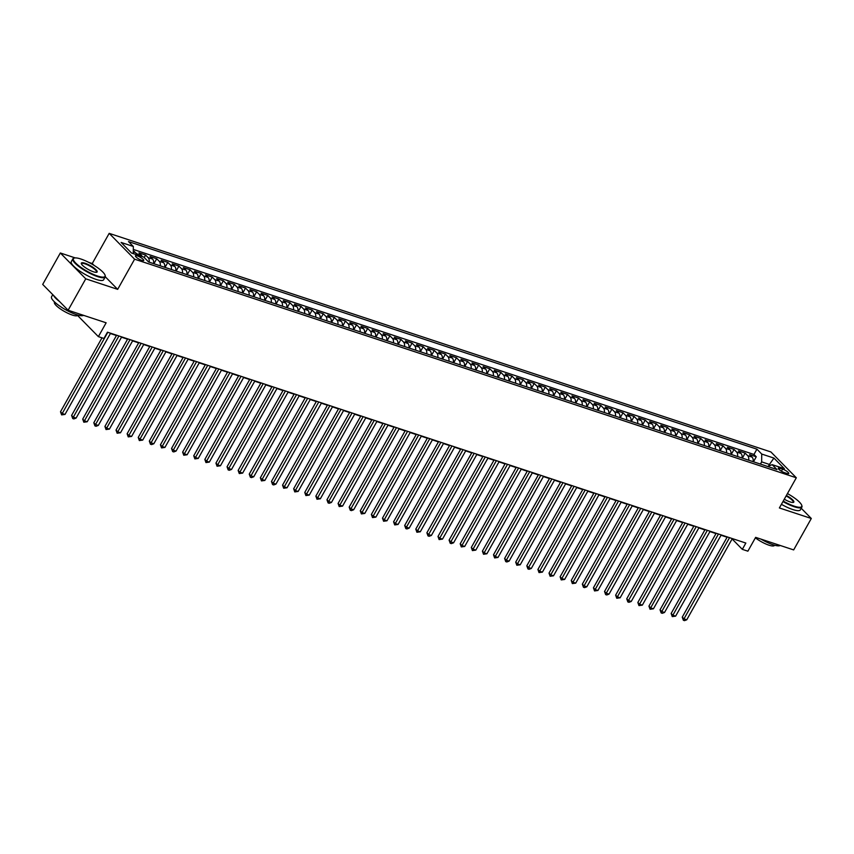 <?xml version="1.0" encoding="UTF-8"?>
<svg xmlns="http://www.w3.org/2000/svg" width="854" height="854" viewBox="0 0 854 854"><rect width="100%" height="100%" fill="white"/><g stroke="black" fill="none" stroke-linecap="round" stroke-linejoin="round"><path stroke-width="1.28" d="M141.764 260.385A4.75 1.132 29.3 0 0 143.707 260.47A4.75 1.132 29.3 0 0 141.839 258.25A4.75 1.132 29.3 0 0 137.366 255.912A4.75 1.132 29.3 0 0 135.423 255.826A4.75 1.132 29.3 0 0 137.291 258.036A4.75 1.132 29.3 0 0 141.764 260.385M75.248 257.908L60.335 252.987L42.7 284.414L68.117 310.237L85.752 278.82L117.671 289.357L134.601 259.189L109.184 233.355L92.253 263.534L88.677 262.349M134.601 259.189L796.312 477.781L770.895 451.947L109.184 233.355M60.335 252.987L85.752 278.82M796.312 477.781L779.382 507.949L811.3 518.485L801.244 508.269M811.3 518.485L793.665 549.912L755.641 537.358L747.88 551.182L742.329 549.346L745.852 543.059L107.455 332.185L103.932 338.462L98.381 336.636L106.142 322.801L68.117 310.237M753.132 461.672A5.935 3.651 -71.7 0 0 752.107 457.136L749.598 454.584L756.26 456.783L753.452 461.779M748.691 460.21A5.935 3.651 -71.7 0 0 747.666 455.662L745.158 453.122L742.35 458.118M745.158 453.122L738.496 450.912L741.005 453.463A5.935 3.651 -71.7 0 1 742.03 458.011M730.928 454.339A5.935 3.651 -71.7 0 0 729.903 449.802L727.394 447.25L734.056 449.45L731.248 454.445M719.826 450.677A5.935 3.651 -71.7 0 0 718.801 446.13L716.292 443.578L722.954 445.777L720.146 450.784M708.724 447.005A5.935 3.651 -71.7 0 0 707.699 442.457L705.19 439.917L711.852 442.116L709.044 447.112M697.622 443.343A5.935 3.651 -71.7 0 0 696.597 438.796L694.088 436.245L700.75 438.444L697.942 443.439M686.52 439.671A5.935 3.651 -71.7 0 0 685.484 435.124L682.986 432.583L689.648 434.782L686.84 439.778M675.418 435.999A5.935 3.651 -71.7 0 0 674.382 431.462L671.884 428.911L678.546 431.11L675.738 436.106M664.316 432.337A5.935 3.651 -71.7 0 0 663.28 427.79L660.782 425.239L667.444 427.448L664.636 432.444M653.214 428.665A5.935 3.651 -71.7 0 0 652.178 424.128L649.67 421.577L656.331 423.776L653.534 428.772M642.112 425.004A5.935 3.651 -71.7 0 0 641.076 420.456L638.568 417.905L645.229 420.104L642.432 425.111M631.01 421.332A5.935 3.651 -71.7 0 0 629.974 416.784L627.466 414.243L634.127 416.442L631.33 421.438M619.908 417.67A5.935 3.651 -71.7 0 0 618.872 413.122L616.364 410.571L623.025 412.77L620.228 417.766M608.806 413.998A5.935 3.651 -71.7 0 0 607.77 409.45L605.262 406.91L611.923 409.109L609.126 414.105M597.704 410.336A5.935 3.651 -71.7 0 0 596.668 405.789L594.16 403.237L600.821 405.436L598.024 410.432M586.602 406.664A5.935 3.651 -71.7 0 0 585.566 402.117L583.058 399.576L589.719 401.775L586.911 406.771M575.5 402.992A5.935 3.651 -71.7 0 0 574.464 398.455L571.956 395.904L578.617 398.103L575.809 403.099M564.398 399.33A5.935 3.651 -71.7 0 0 563.362 394.783L560.854 392.232L567.515 394.441L564.707 399.437M553.296 395.658A5.935 3.651 -71.7 0 0 552.26 391.121L549.752 388.57L556.413 390.769L553.606 395.765M542.194 391.997A5.935 3.651 -71.7 0 0 541.158 387.449L538.65 384.898L545.311 387.097L542.503 392.103M531.081 388.324A5.935 3.651 -71.7 0 0 530.056 383.777L527.548 381.236L534.209 383.435L531.401 388.431M519.979 384.663A5.935 3.651 -71.7 0 0 518.954 380.115L516.446 377.564L523.107 379.763L520.299 384.759M508.877 380.991A5.935 3.651 -71.7 0 0 507.852 376.443L505.344 373.903L512.005 376.102L509.197 381.097M497.775 377.319A5.935 3.651 -71.7 0 0 496.75 372.782L494.242 370.23L500.903 372.429L498.095 377.425M486.673 373.657A5.935 3.651 -71.7 0 0 485.648 369.109L483.14 366.558L489.801 368.768L486.993 373.764M475.571 369.985A5.935 3.651 -71.7 0 0 474.546 365.448L472.038 362.897L478.699 365.096L475.891 370.092M464.469 366.323A5.935 3.651 -71.7 0 0 463.434 361.776L460.936 359.224L467.597 361.423L464.789 366.43M453.367 362.651A5.935 3.651 -71.7 0 0 452.332 358.104L449.834 355.563L456.495 357.762L453.687 362.758M442.265 358.99A5.935 3.651 -71.7 0 0 441.23 354.442L438.732 351.891L445.393 354.09L442.585 359.086M431.163 355.317A5.935 3.651 -71.7 0 0 430.128 350.77L427.619 348.229L434.291 350.428L431.483 355.424M420.061 351.656A5.935 3.651 -71.7 0 0 419.026 347.108L416.517 344.557L423.178 346.756L420.381 351.752M408.959 347.984A5.935 3.651 -71.7 0 0 407.924 343.436L405.415 340.895L412.076 343.094L409.279 348.09M397.857 344.311A5.935 3.651 -71.7 0 0 396.822 339.775L394.313 337.223L400.974 339.422L398.177 344.418M386.755 340.65A5.935 3.651 -71.7 0 0 385.72 336.102L383.211 333.551L389.872 335.761L387.075 340.757M375.653 336.978A5.935 3.651 -71.7 0 0 374.618 332.441L372.109 329.89L378.77 332.089L375.973 337.084M364.551 333.316A5.935 3.651 -71.7 0 0 363.516 328.769L361.007 326.217L367.668 328.416L364.871 333.423M353.449 329.644A5.935 3.651 -71.7 0 0 352.414 325.096L349.905 322.556L356.566 324.755L353.759 329.751M342.347 325.982A5.935 3.651 -71.7 0 0 341.312 321.435L338.803 318.884L345.464 321.083L342.657 326.079M331.245 322.31A5.935 3.651 -71.7 0 0 330.21 317.763L327.701 315.222L334.362 317.421L331.555 322.417M320.143 318.638A5.935 3.651 -71.7 0 0 319.108 314.101L316.599 311.55L323.26 313.749L320.453 318.745M309.031 314.977A5.935 3.651 -71.7 0 0 308.006 310.429L305.497 307.878L312.158 310.087L309.351 315.083M297.929 311.304A5.935 3.651 -71.7 0 0 296.904 306.767L294.395 304.216L301.056 306.415L298.249 311.411M286.827 307.643A5.935 3.651 -71.7 0 0 285.802 303.095L283.293 300.544L289.954 302.743L287.147 307.75M275.725 303.971A5.935 3.651 -71.7 0 0 274.7 299.423L272.191 296.882L278.852 299.081L276.045 304.077M264.623 300.309A5.935 3.651 -71.7 0 0 263.598 295.762L261.089 293.21L267.75 295.409L264.943 300.405M253.521 296.637A5.935 3.651 -71.7 0 0 252.496 292.089L249.987 289.549L256.648 291.748L253.841 296.744M242.419 292.975A5.935 3.651 -71.7 0 0 241.394 288.428L238.885 285.876L245.546 288.076L242.739 293.071M231.317 289.303A5.935 3.651 -71.7 0 0 230.281 284.756L227.783 282.215L234.444 284.414L231.637 289.41M220.215 285.631A5.935 3.651 -71.7 0 0 219.179 281.094L216.681 278.543L223.342 280.742L220.535 285.738M209.113 281.969A5.935 3.651 -71.7 0 0 208.077 277.422L205.579 274.871L212.24 277.08L209.433 282.076M198.011 278.297A5.935 3.651 -71.7 0 0 196.975 273.76L194.466 271.209L201.128 273.408L198.331 278.404M186.909 274.636A5.935 3.651 -71.7 0 0 185.873 270.088L183.364 267.537L190.026 269.736L187.229 274.742M175.807 270.964A5.935 3.651 -71.7 0 0 174.771 266.416L172.262 263.875L178.924 266.074L176.127 271.07M164.705 267.302A5.935 3.651 -71.7 0 0 163.669 262.754L161.16 260.203L167.822 262.402L165.025 267.398M153.603 263.63A5.935 3.651 -71.7 0 0 152.567 259.082L150.058 256.542L156.72 258.741L153.923 263.737M142.191 256.563A5.935 3.651 -71.7 0 0 141.465 255.421L138.956 252.869L145.618 255.068L144.23 257.556M782.606 469.102L780.161 468.291A4.601 1.089 29.3 0 0 778.282 468.205A4.601 1.089 29.3 0 0 780.097 470.362A4.601 1.089 29.3 0 0 784.42 472.625L786.865 473.426A4.601 1.089 29.3 0 0 788.744 473.522A4.601 1.089 29.3 0 0 786.929 471.365A4.601 1.089 29.3 0 0 782.606 469.102L781.421 471.216M768.472 466.156L769.422 464.437L761.651 461.875L761.725 454.05L756.922 449.161L128.516 241.586L133.331 246.475L121.119 242.44L131.559 253.051L143.771 257.086L148.575 261.964L776.98 469.551L772.165 464.661L767.661 466.476M761.725 454.05L773.937 458.086L784.378 468.697L772.165 464.661M756.26 456.783L753.954 454.445L133.299 249.421M137.75 255.1A5.935 3.651 108.3 0 0 137.024 253.948L133.288 250.991M145.618 255.068L148.126 257.62A5.935 3.651 108.3 0 1 149.162 262.167M156.72 258.741L159.228 261.281A5.935 3.651 108.3 0 1 160.264 265.829M167.822 262.402L170.33 264.953A5.935 3.651 108.3 0 1 171.366 269.501M178.924 266.074L181.432 268.626A5.935 3.651 108.3 0 1 182.468 273.163M190.026 269.736L192.534 272.287A5.935 3.651 108.3 0 1 193.57 276.835M201.128 273.408L203.636 275.959A5.935 3.651 108.3 0 1 204.672 280.496M212.24 277.08L214.738 279.621A5.935 3.651 108.3 0 1 215.774 284.168M223.342 280.742L225.84 283.293A5.935 3.651 108.3 0 1 226.876 287.841M234.444 284.414L236.942 286.955A5.935 3.651 108.3 0 1 237.978 291.502M245.546 288.076L248.055 290.627A5.935 3.651 108.3 0 1 249.08 295.174M256.648 291.748L259.157 294.288A5.935 3.651 108.3 0 1 260.182 298.836M267.75 295.409L270.259 297.961A5.935 3.651 108.3 0 1 271.284 302.508M278.852 299.081L281.361 301.633A5.935 3.651 108.3 0 1 282.386 306.17M289.954 302.743L292.463 305.294A5.935 3.651 108.3 0 1 293.488 309.842M301.056 306.415L303.565 308.967A5.935 3.651 108.3 0 1 304.59 313.503M312.158 310.087L314.667 312.628A5.935 3.651 108.3 0 1 315.702 317.176M323.26 313.749L325.769 316.3A5.935 3.651 108.3 0 1 326.804 320.848M334.362 317.421L336.871 319.962A5.935 3.651 108.3 0 1 337.906 324.509M345.464 321.083L347.973 323.634A5.935 3.651 108.3 0 1 349.008 328.182M356.566 324.755L359.075 327.306A5.935 3.651 108.3 0 1 360.11 331.843M367.668 328.416L370.177 330.968A5.935 3.651 108.3 0 1 371.212 335.515M378.77 332.089L381.279 334.64A5.935 3.651 108.3 0 1 382.314 339.177M389.872 335.761L392.381 338.301A5.935 3.651 108.3 0 1 393.416 342.849M400.974 339.422L403.483 341.974A5.935 3.651 108.3 0 1 404.518 346.521M412.076 343.094L414.585 345.635A5.935 3.651 108.3 0 1 415.62 350.183M423.178 346.756L425.687 349.307A5.935 3.651 108.3 0 1 426.722 353.855M434.291 350.428L436.789 352.969A5.935 3.651 108.3 0 1 437.824 357.516M445.393 354.09L447.891 356.641A5.935 3.651 108.3 0 1 448.926 361.189M456.495 357.762L458.993 360.313A5.935 3.651 108.3 0 1 460.028 364.85M467.597 361.423L470.106 363.975A5.935 3.651 108.3 0 1 471.13 368.522M478.699 365.096L481.208 367.647A5.935 3.651 108.3 0 1 482.232 372.184M489.801 368.768L492.31 371.309A5.935 3.651 108.3 0 1 493.334 375.856M500.903 372.429L503.412 374.981A5.935 3.651 108.3 0 1 504.436 379.528M512.005 376.102L514.514 378.642A5.935 3.651 108.3 0 1 515.538 383.19M523.107 379.763L525.616 382.314A5.935 3.651 108.3 0 1 526.64 386.862M534.209 383.435L536.718 385.987A5.935 3.651 108.3 0 1 537.753 390.524M545.311 387.097L547.82 389.648A5.935 3.651 108.3 0 1 548.855 394.196M556.413 390.769L558.922 393.32A5.935 3.651 108.3 0 1 559.957 397.857M567.515 394.441L570.024 396.982A5.935 3.651 108.3 0 1 571.059 401.529M578.617 398.103L581.126 400.654A5.935 3.651 108.3 0 1 582.161 405.202M589.719 401.775L592.228 404.316A5.935 3.651 108.3 0 1 593.263 408.863M600.821 405.436L603.33 407.988A5.935 3.651 108.3 0 1 604.365 412.535M611.923 409.109L614.432 411.66A5.935 3.651 108.3 0 1 615.467 416.197M623.025 412.77L625.534 415.322A5.935 3.651 108.3 0 1 626.569 419.869M634.127 416.442L636.636 418.994A5.935 3.651 108.3 0 1 637.671 423.531M645.229 420.104L647.738 422.655A5.935 3.651 108.3 0 1 648.773 427.203M656.331 423.776L658.84 426.327A5.935 3.651 108.3 0 1 659.875 430.864M667.444 427.448L669.942 429.989A5.935 3.651 108.3 0 1 670.977 434.537M678.546 431.11L681.044 433.661A5.935 3.651 108.3 0 1 682.079 438.209M689.648 434.782L692.146 437.323A5.935 3.651 108.3 0 1 693.181 441.87M700.75 438.444L703.258 440.995A5.935 3.651 108.3 0 1 704.283 445.542M711.852 442.116L714.36 444.667A5.935 3.651 108.3 0 1 715.385 449.204M722.954 445.777L725.462 448.329A5.935 3.651 108.3 0 1 726.487 452.876M734.056 449.45L736.564 452.001A5.935 3.651 108.3 0 1 737.589 456.538M760.412 464.085L761.651 461.875M77.586 315.489L98.381 336.636M732.113 538.959L742.329 549.346M110.401 333.53L116.454 335.526M121.503 337.202L127.556 339.198M132.605 340.863L138.658 342.87M143.707 344.536L149.76 346.532M154.809 348.197L160.862 350.204M165.911 351.869L171.964 353.866M177.013 355.542L183.066 357.538M188.115 359.203L194.168 361.199M199.217 362.875L205.27 364.871M210.319 366.537L216.372 368.533M221.421 370.209L227.474 372.205M232.523 373.871L238.576 375.877M243.625 377.543L249.678 379.539M254.727 381.204L260.78 383.211M265.829 384.876L271.882 386.873M276.931 388.549L282.984 390.545M288.033 392.21L294.086 394.206M299.135 395.882L305.188 397.879M310.237 399.544L316.29 401.551M321.35 403.216L327.392 405.212M332.452 406.878L338.494 408.885M343.554 410.55L349.606 412.546M354.656 414.222L360.708 416.218M365.758 417.884L371.81 419.88M376.86 421.556L382.912 423.552M387.962 425.217L394.014 427.213M399.064 428.889L405.116 430.886M410.166 432.551L416.218 434.558M421.268 436.223L427.32 438.219M432.37 439.885L438.422 441.892M443.472 443.557L449.524 445.553M454.574 447.229L460.626 449.225M465.676 450.891L471.728 452.887M476.778 454.563L482.83 456.559M487.88 458.224L493.932 460.231M498.982 461.897L505.034 463.893M510.084 465.558L516.136 467.565M521.186 469.23L527.238 471.227M532.288 472.902L538.34 474.899M543.39 476.564L549.442 478.56M554.502 480.236L560.544 482.232M565.604 483.898L571.657 485.894M576.706 487.57L582.759 489.566M587.808 491.231L593.861 493.238M598.91 494.904L604.963 496.9M610.012 498.565L616.065 500.572M621.114 502.237L627.167 504.234M632.216 505.91L638.269 507.906M643.318 509.571L649.371 511.567M654.42 513.243L660.473 515.24M665.522 516.905L671.575 518.912M676.624 520.577L682.677 522.573M687.726 524.239L693.779 526.245M698.828 527.911L704.881 529.907M709.93 531.583L715.983 533.579M721.032 535.244L727.085 537.241M770.361 465.387L769.422 464.437L773.937 458.086M753.954 454.445L756.922 449.161M134.516 251.407L133.277 253.617L133.331 246.475M117.671 289.357L105.288 276.781M94.089 265.391L92.253 263.534M727.266 536.92L682.25 617.143L683.969 618.883L729.54 537.678M686.744 619.801L684.481 620.644L683.371 620.271L683.969 618.883L686.744 619.801L732.316 538.596M683.371 620.271L682.25 617.143M783.235 501.084A18.105 4.302 29.3 0 0 794.305 506.176A18.105 4.302 29.3 0 0 801.746 505.333A18.105 4.302 29.3 0 0 787.441 493.58M801.746 505.333L801.927 505.899A18.553 4.409 -150.7 0 1 801.885 507.116A18.553 4.409 -150.7 0 1 794.295 506.764A18.553 4.409 -150.7 0 1 782.969 501.554M786.385 495.459A9.052 2.146 -150.7 0 1 793.323 502.419A9.052 2.146 -150.7 0 1 790.11 501.917A9.052 2.146 -150.7 0 1 784.282 499.206M780.214 545.471A18.553 4.409 -150.7 0 1 772.998 544.735A18.553 4.409 -150.7 0 1 760.989 539.12M774.557 545.204L774.429 545.428A13.354 3.17 -150.7 0 1 768.963 545.183A13.354 3.17 -150.7 0 1 755.374 537.839M801.885 507.116L800.337 509.881A18.553 4.409 -150.7 0 1 792.747 509.528A18.553 4.409 -150.7 0 1 781.421 504.319M792.992 502.462A8.604 2.05 29.3 0 0 793.217 502.248A8.604 2.05 29.3 0 0 786.118 495.928M97.623 276.045A18.105 4.302 29.3 0 0 105.063 275.202A18.105 4.302 29.3 0 0 80.863 259.008A18.105 4.302 29.3 0 0 74.447 258.015A18.105 4.302 29.3 0 0 79.006 265.946A18.105 4.302 29.3 0 0 97.623 276.045M105.063 275.202L105.245 275.767A18.553 4.409 -150.7 0 1 105.202 276.984A18.553 4.409 -150.7 0 1 97.612 276.632A18.553 4.409 -150.7 0 1 80.159 267.494A18.553 4.409 -150.7 0 1 72.857 258.826A18.553 4.409 -150.7 0 1 73.871 258.164L74.447 258.015M93.428 271.785A9.052 2.146 -150.7 0 1 81.333 263.694A9.052 2.146 -150.7 0 1 85.048 263.267A9.052 2.146 -150.7 0 1 94.356 268.316A9.052 2.146 -150.7 0 1 96.641 272.277A9.052 2.146 -150.7 0 1 93.428 271.785M96.31 272.33A8.604 2.05 29.3 0 0 96.534 272.116A8.604 2.05 29.3 0 0 93.139 268.092A8.604 2.05 29.3 0 0 85.048 263.854A8.604 2.05 29.3 0 0 81.525 263.694A8.604 2.05 29.3 0 0 81.461 263.993M83.532 315.339A18.553 4.409 -150.7 0 1 76.316 314.592A18.553 4.409 -150.7 0 1 58.851 305.454A18.553 4.409 -150.7 0 1 51.55 296.786L52.756 294.63M77.874 315.073L77.746 315.297A13.354 3.17 -150.7 0 1 72.28 315.041A13.354 3.17 -150.7 0 1 59.716 308.465A13.354 3.17 -150.7 0 1 54.453 302.22L54.581 301.996M105.202 276.984L103.654 279.749A18.553 4.409 -150.7 0 1 96.064 279.397A18.553 4.409 -150.7 0 1 78.611 270.259A18.553 4.409 -150.7 0 1 71.298 261.591L72.857 258.826M59.513 301.494A18.553 4.409 -150.7 0 1 53.482 295.367M716.164 533.259L671.148 613.471L672.867 615.222L718.438 534.006M675.642 616.14L672.269 616.609L672.867 615.222L675.642 616.14L721.214 534.924M672.269 616.609L671.148 613.471M705.062 529.587L660.046 609.809L661.765 611.549L707.336 530.334M664.54 612.467L662.277 613.311L661.167 612.937L661.765 611.549L664.54 612.467L710.112 531.252M661.167 612.937L660.046 609.809M693.96 525.925L648.944 606.137L650.663 607.888L696.234 526.672M653.438 608.806L650.065 609.276L650.663 607.888L653.438 608.806L699.01 527.591M650.065 609.276L648.944 606.137M682.858 522.253L637.842 602.476L639.561 604.216L685.132 523M642.336 605.134L638.963 605.603L639.561 604.216L642.336 605.134L687.908 523.918M638.963 605.603L637.842 602.476M671.756 518.581L626.74 598.803L628.459 600.554L674.03 519.339M631.234 601.472L628.96 602.305L627.85 601.931L628.459 600.554L631.234 601.472L676.806 520.257M627.85 601.931L626.74 598.803M660.654 514.919L615.638 595.142L617.357 596.882L662.928 515.667M620.132 597.8L616.748 598.27L617.357 596.882L620.132 597.8L665.704 516.585M616.748 598.27L615.638 595.142M649.552 511.247L604.536 591.47L606.255 593.22L651.826 512.005M609.03 594.128L606.756 594.971L605.646 594.597L606.255 593.22L609.03 594.128L654.602 512.923M605.646 594.597L604.536 591.47M638.45 507.586L593.434 587.798L595.142 589.548L640.724 508.333M597.928 590.466L594.544 590.936L595.142 589.548L597.928 590.466L643.5 509.251M594.544 590.936L593.434 587.798M627.348 503.913L582.332 584.136L584.04 585.876L629.622 504.671M586.815 586.794L584.552 587.637L583.442 587.264L584.04 585.876L586.815 586.794L632.398 505.579M583.442 587.264L582.332 584.136M616.246 500.252L571.23 580.464L572.938 582.214L618.52 500.999M575.713 583.133L572.34 583.602L572.938 582.214L575.713 583.133L621.296 501.917M572.34 583.602L571.23 580.464M605.144 496.58L560.117 576.802L561.836 578.542L607.418 497.327M564.611 579.46L561.238 579.93L561.836 578.542L564.611 579.46L610.194 498.245M561.238 579.93L560.117 576.802M594.042 492.907L549.015 573.13L550.734 574.881L596.316 493.665M553.509 575.799L550.136 576.269L550.734 574.881L553.509 575.799L599.092 494.583M550.136 576.269L549.015 573.13M582.93 489.246L537.913 569.469L539.632 571.209L585.214 489.993M542.407 572.127L539.034 572.596L539.632 571.209L542.407 572.127L587.99 490.911M539.034 572.596L537.913 569.469M571.828 485.574L526.811 565.796L528.53 567.547L574.112 486.332M531.305 568.454L529.042 569.298L527.932 568.924L528.53 567.547L531.305 568.454L576.888 487.25M527.932 568.924L526.811 565.796M560.726 481.912L515.709 562.135L517.428 563.875L562.999 482.659M520.203 564.793L516.83 565.263L517.428 563.875L520.203 564.793L565.775 483.577M516.83 565.263L515.709 562.135M549.624 478.24L504.607 558.463L506.326 560.203L551.897 478.998M509.101 561.121L506.838 561.964L505.728 561.59L506.326 560.203L509.101 561.121L554.673 479.916M505.728 561.59L504.607 558.463M538.522 474.578L493.505 554.79L495.224 556.541L540.795 475.326M497.999 557.459L494.626 557.929L495.224 556.541L497.999 557.459L543.571 476.244M494.626 557.929L493.505 554.79M527.42 470.906L482.403 551.129L484.122 552.869L529.693 471.654M486.897 553.787L483.524 554.257L484.122 552.869L486.897 553.787L532.469 472.572M483.524 554.257L482.403 551.129M516.318 467.245L471.301 547.457L473.02 549.207L518.591 467.992M475.795 550.125L472.422 550.595L473.02 549.207L475.795 550.125L521.367 468.91M472.422 550.595L471.301 547.457M505.216 463.573L460.199 543.795L461.918 545.535L507.489 464.32M464.693 546.453L461.32 546.923L461.918 545.535L464.693 546.453L510.265 465.238M461.32 546.923L460.199 543.795M494.114 459.9L449.097 540.123L450.816 541.874L496.387 460.658M453.591 542.792L451.328 543.624L450.218 543.251L450.816 541.874L453.591 542.792L499.163 461.576M450.218 543.251L449.097 540.123M483.012 456.239L437.995 536.461L439.714 538.201L485.285 456.986M442.489 539.12L439.116 539.589L439.714 538.201L442.489 539.12L488.061 457.904M439.116 539.589L437.995 536.461M471.91 452.567L426.893 532.789L428.612 534.54L474.183 453.325M431.387 535.447L429.124 536.291L428.014 535.917L428.612 534.54L431.387 535.447L476.959 454.243M428.014 535.917L426.893 532.789M460.808 448.905L415.791 529.117L417.51 530.868L463.081 449.652M420.285 531.786L416.912 532.255L417.51 530.868L420.285 531.786L465.857 450.57M416.912 532.255L415.791 529.117M449.706 445.233L404.689 525.456L406.408 527.196L451.979 445.991M409.183 528.114L406.92 528.957L405.81 528.583L406.408 527.196L409.183 528.114L454.755 446.898M405.81 528.583L404.689 525.456M438.604 441.571L393.587 521.783L395.306 523.534L440.877 442.319M398.081 524.452L394.697 524.922L395.306 523.534L398.081 524.452L443.653 443.237M394.697 524.922L393.587 521.783M427.502 437.899L382.485 518.122L384.204 519.862L429.775 438.646M386.979 520.78L383.595 521.25L384.204 519.862L386.979 520.78L432.551 439.564M383.595 521.25L382.485 518.122M416.4 434.227L371.383 514.45L373.102 516.2L418.673 434.985M375.877 517.118L372.493 517.588L373.102 516.2L375.877 517.118L421.449 435.903M372.493 517.588L371.383 514.45M405.298 430.565L360.281 510.788L361.989 512.528L407.571 431.313M364.765 513.446L361.391 513.916L361.989 512.528L364.765 513.446L410.347 432.231M361.391 513.916L360.281 510.788M394.196 426.893L349.179 507.116L350.887 508.867L396.469 427.651M353.663 509.774L351.4 510.617L350.289 510.244L350.887 508.867L353.663 509.774L399.245 428.569M350.289 510.244L349.179 507.116M383.094 423.232L338.077 503.454L339.785 505.194L385.367 423.979M342.561 506.112L339.187 506.582L339.785 505.194L342.561 506.112L388.143 424.897M339.187 506.582L338.077 503.454M371.992 419.56L326.965 499.782L328.683 501.522L374.265 420.317M331.459 502.44L329.196 503.284L328.085 502.91L328.683 501.522L331.459 502.44L377.041 421.225M328.085 502.91L326.965 499.782M360.879 415.898L315.863 496.11L317.581 497.861L363.163 416.645M320.357 498.779L316.983 499.248L317.581 497.861L320.357 498.779L365.939 417.563M316.983 499.248L315.863 496.11M349.777 412.226L304.761 492.448L306.479 494.188L352.061 412.973M309.255 495.106L305.881 495.576L306.479 494.188L309.255 495.106L354.837 413.891M305.881 495.576L304.761 492.448M338.675 408.564L293.659 488.776L295.377 490.527L340.959 409.312M298.153 491.445L294.779 491.915L295.377 490.527L298.153 491.445L343.735 410.23M294.779 491.915L293.659 488.776M327.573 404.892L282.557 485.115L284.275 486.855L329.847 405.639M287.051 487.773L283.677 488.242L284.275 486.855L287.051 487.773L332.622 406.557M283.677 488.242L282.557 485.115M316.471 401.22L271.455 481.442L273.173 483.193L318.745 401.978M275.949 484.111L273.686 484.944L272.575 484.57L273.173 483.193L275.949 484.111L321.52 402.896M272.575 484.57L271.455 481.442M305.369 397.558L260.353 477.781L262.071 479.521L307.643 398.306M264.847 480.439L261.473 480.909L262.071 479.521L264.847 480.439L310.418 399.224M261.473 480.909L260.353 477.781M294.267 393.886L249.251 474.109L250.969 475.859L296.541 394.644M253.745 476.767L251.482 477.61L250.371 477.237L250.969 475.859L253.745 476.767L299.316 395.562M250.371 477.237L249.251 474.109M283.165 390.225L238.149 470.437L239.867 472.187L285.439 390.972M242.643 473.105L239.269 473.575L239.867 472.187L242.643 473.105L288.214 391.89M239.269 473.575L238.149 470.437M272.063 386.552L227.047 466.775L228.765 468.515L274.337 387.31M231.541 469.433L229.278 470.276L228.167 469.903L228.765 468.515L231.541 469.433L277.112 388.218M228.167 469.903L227.047 466.775M260.961 382.891L215.945 463.103L217.663 464.854L263.235 383.638M220.439 465.772L217.065 466.241L217.663 464.854L220.439 465.772L266.01 384.556M217.065 466.241L215.945 463.103M249.859 379.219L204.843 459.441L206.561 461.181L252.133 379.966M209.337 462.099L205.963 462.569L206.561 461.181L209.337 462.099L254.908 380.884M205.963 462.569L204.843 459.441M238.757 375.546L193.741 455.769L195.459 457.52L241.031 376.304M198.235 458.438L194.861 458.908L195.459 457.52L198.235 458.438L243.806 377.222M194.861 458.908L193.741 455.769M227.655 371.885L182.639 452.108L184.357 453.848L229.929 372.632M187.133 454.766L183.759 455.235L184.357 453.848L187.133 454.766L232.704 373.55M183.759 455.235L182.639 452.108M216.553 368.213L171.537 448.435L173.255 450.186L218.827 368.971M176.031 451.093L173.757 451.937L172.647 451.563L173.255 450.186L176.031 451.093L221.602 369.889M172.647 451.563L171.537 448.435M205.451 364.551L160.435 444.774L162.153 446.514L207.725 365.298M164.929 447.432L161.545 447.902L162.153 446.514L164.929 447.432L210.5 366.217M161.545 447.902L160.435 444.774M194.349 360.879L149.333 441.102L151.051 442.842L196.623 361.637M153.827 443.76L151.553 444.603L150.443 444.229L151.051 442.842L153.827 443.76L199.398 362.544M150.443 444.229L149.333 441.102M183.247 357.218L138.231 437.429L139.939 439.18L185.521 357.965M142.725 440.098L139.341 440.568L139.939 439.18L142.725 440.098L188.296 358.883M139.341 440.568L138.231 437.429M172.145 353.545L127.129 433.768L128.837 435.508L174.419 354.293M131.612 436.426L128.239 436.896L128.837 435.508L131.612 436.426L177.194 355.211M128.239 436.896L127.129 433.768M161.043 349.884L116.027 430.096L117.735 431.846L163.317 350.631M120.51 432.764L117.137 433.234L117.735 431.846L120.51 432.764L166.092 351.549M117.137 433.234L116.027 430.096M149.941 346.212L104.914 426.434L106.633 428.174L152.215 346.959M109.408 429.092L106.035 429.562L106.633 428.174L109.408 429.092L154.99 347.877M106.035 429.562L104.914 426.434M138.839 342.539L93.812 422.762L95.531 424.513L141.113 343.297M98.306 425.431L96.043 426.263L94.933 425.89L95.531 424.513L98.306 425.431L143.888 344.215M94.933 425.89L93.812 422.762M127.726 338.878L82.71 419.1L84.429 420.841L130.011 339.625M87.204 421.759L83.831 422.228L84.429 420.841L87.204 421.759L132.786 340.543M83.831 422.228L82.71 419.1M116.624 335.206L71.608 415.428L73.327 417.179L118.909 335.964M76.102 418.086L73.839 418.93L72.729 418.556L73.327 417.179L76.102 418.086L121.684 336.882M72.729 418.556L71.608 415.428M102 337.821L60.506 411.756L62.225 413.507L107.796 332.291M65 414.425L61.627 414.895L62.225 413.507L65 414.425L110.572 333.209M61.627 414.895L60.506 411.756M747.666 455.662L752.107 457.136M137.024 253.948L141.465 255.421M148.126 257.62L152.567 259.082M159.228 261.281L163.669 262.754M170.33 264.953L174.771 266.416M181.432 268.626L185.873 270.088M192.534 272.287L196.975 273.76M203.636 275.959L208.077 277.422M214.738 279.621L219.179 281.094M225.84 283.293L230.281 284.756M236.942 286.955L241.394 288.428M248.055 290.627L252.496 292.089M259.157 294.288L263.598 295.762M270.259 297.961L274.7 299.423M281.361 301.633L285.802 303.095M292.463 305.294L296.904 306.767M303.565 308.967L308.006 310.429M314.667 312.628L319.108 314.101M325.769 316.3L330.21 317.763M336.871 319.962L341.312 321.435M347.973 323.634L352.414 325.096M359.075 327.306L363.516 328.769M370.177 330.968L374.618 332.441M381.279 334.64L385.72 336.102M392.381 338.301L396.822 339.775M403.483 341.974L407.924 343.436M414.585 345.635L419.026 347.108M425.687 349.307L430.128 350.77M436.789 352.969L441.23 354.442M447.891 356.641L452.332 358.104M458.993 360.313L463.434 361.776M470.106 363.975L474.546 365.448M481.208 367.647L485.648 369.109M492.31 371.309L496.75 372.782M503.412 374.981L507.852 376.443M514.514 378.642L518.954 380.115M525.616 382.314L530.056 383.777M536.718 385.987L541.158 387.449M547.82 389.648L552.26 391.121M558.922 393.32L563.362 394.783M570.024 396.982L574.464 398.455M581.126 400.654L585.566 402.117M592.228 404.316L596.668 405.789M603.33 407.988L607.77 409.45M614.432 411.66L618.872 413.122M625.534 415.322L629.974 416.784M636.636 418.994L641.076 420.456M647.738 422.655L652.178 424.128M658.84 426.327L663.28 427.79M669.942 429.989L674.382 431.462M681.044 433.661L685.484 435.124M692.146 437.323L696.597 438.796M703.258 440.995L707.699 442.457M714.36 444.667L718.801 446.13M725.462 448.329L729.903 449.802M736.564 452.001L741.005 453.463M779.339 469.775L780.161 468.291"/></g></svg>
